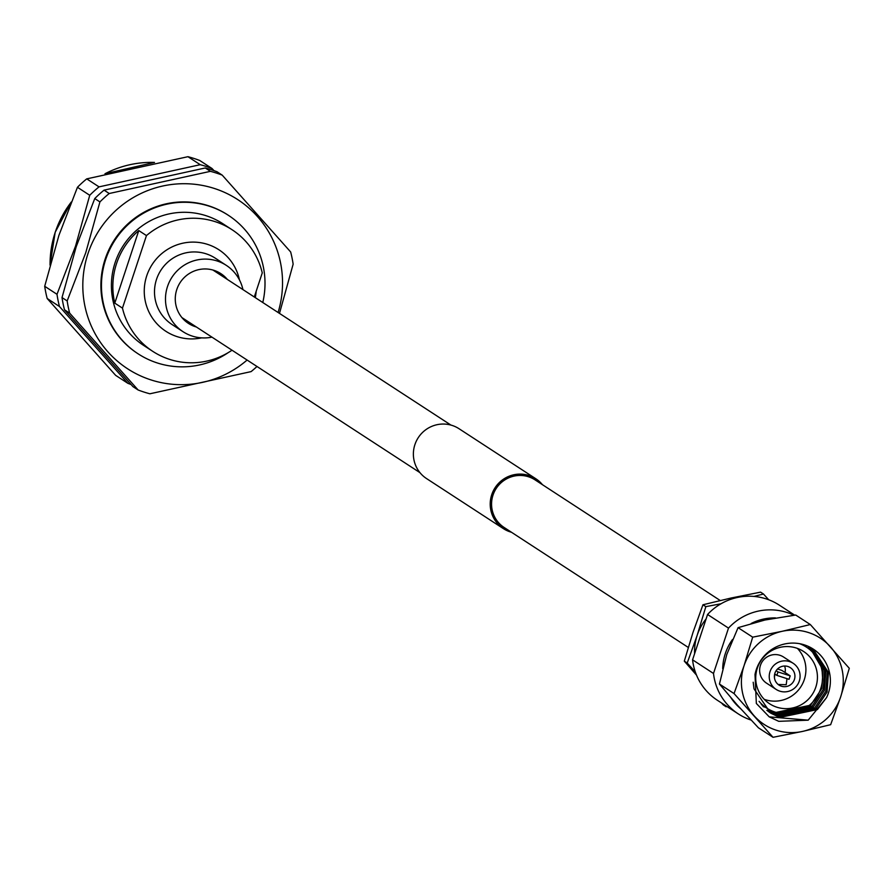 <?xml version="1.0" encoding="UTF-8"?>
<svg xmlns="http://www.w3.org/2000/svg" width="894" height="894" viewBox="0 0 894 894"><rect width="100%" height="100%" fill="white"/><g stroke="black" fill="none" stroke-linecap="round" stroke-linejoin="round"><path stroke-width="1.34" d="M542.479 484.727A29.748 29.301 123.1 0 0 491.722 494.706A29.748 29.301 123.1 0 0 511.502 532.276M535.875 478.782L459.047 428.729A29.748 29.301 123.1 0 0 414.894 444.664A29.748 29.301 123.1 0 0 426.572 478.592L503.389 528.633M720.206 600.5L535.126 479.922A28.384 27.949 123.1 0 0 493.007 495.131A28.384 27.949 123.1 0 0 504.138 527.482L688.268 647.435M227.367 279.442A29.703 29.245 123.1 0 0 176.788 289.533A29.703 29.245 123.1 0 0 196.389 327.003M215.845 271.932A29.703 29.245 123.1 0 0 214.649 270.569M138.771 230.574A72.604 71.498 123.1 0 0 116.555 263.551A72.604 71.498 123.1 0 0 114.778 303.122L122.467 308.117L146.46 235.58L138.771 230.574L114.778 303.122M232.015 350.213A72.604 71.498 -56.9 0 1 152.74 351.342L143.599 345.386A72.604 71.498 -56.9 0 1 115.114 262.601A72.604 71.498 -56.9 0 1 222.863 223.723L231.993 229.68A72.604 71.498 -56.9 0 1 262.266 272.893L254.298 296.987M152.74 351.342A72.604 71.498 -56.9 0 1 122.467 308.117M228.428 352.493A82.661 81.41 -56.9 0 1 138.112 353.823A82.661 81.41 -56.9 0 1 105.671 259.562A82.661 81.41 -56.9 0 1 228.35 215.298A82.661 81.41 -56.9 0 1 262.78 302.518M137.832 353.633A82.661 81.41 -56.9 0 1 137.553 353.454A82.661 81.41 -56.9 0 1 105.112 259.204A82.661 81.41 -56.9 0 1 227.791 214.929A82.661 81.41 -56.9 0 1 228.071 215.119M211.956 337.139A39.604 39.001 -56.9 0 1 183.035 331.696L172.061 324.544A39.604 39.001 -56.9 0 1 156.517 279.386A39.604 39.001 -56.9 0 1 215.298 258.187L226.271 265.339A39.604 39.001 -56.9 0 1 242.933 289.578M201.686 337.865A48.622 47.885 -56.9 0 1 146.739 275.81A48.622 47.885 -56.9 0 1 195.149 242.151A48.622 47.885 -56.9 0 1 239.447 279.9M183.035 331.696A39.604 39.001 -56.9 0 1 167.502 286.538A39.604 39.001 -56.9 0 1 226.271 265.339M278.09 312.487A100.933 99.402 123.1 0 0 213.23 188.109A100.933 99.402 123.1 0 0 87.958 253.672A100.933 99.402 123.1 0 0 126.613 368.127A100.933 99.402 123.1 0 0 247.102 360.036M222.204 175.123A115.438 113.683 123.1 0 0 210.425 171.335L205.262 167.971A115.438 113.683 -56.9 0 1 217.041 171.771L222.204 175.123L290.662 251.974A115.438 113.683 123.1 0 1 293.143 264.177L279.487 313.392M109.224 193.506A115.438 113.683 123.1 0 0 99.916 201.921L94.764 198.557A115.438 113.683 -56.9 0 1 104.062 190.143L109.224 193.506L210.425 171.335M67.173 300.932A115.438 113.683 123.1 0 0 69.654 313.135L64.491 309.782A115.438 113.683 -56.9 0 1 62.021 297.568L67.173 300.932L85.712 252.834L99.916 201.921M94.764 198.557L76.225 246.655L62.021 297.568M205.262 167.971L104.062 190.143M212.012 168.497A115.438 113.683 123.1 0 0 200.234 164.697L187.952 156.696A115.438 113.683 -56.9 0 1 199.731 160.484L212.012 168.497L214.035 170.665M99.033 186.868A115.438 113.683 123.1 0 0 89.735 195.283L77.443 187.282A115.438 113.683 -56.9 0 1 86.74 178.867L99.033 186.868L200.234 164.697M56.992 294.294A115.438 113.683 123.1 0 0 59.462 306.508L47.181 298.495A115.438 113.683 -56.9 0 1 44.7 286.292L56.992 294.294L75.521 246.196L89.735 195.283M77.443 187.282L58.915 235.379L44.7 286.292M187.952 156.696L86.74 178.867M255.315 297.646A72.604 71.498 123.1 0 0 256.198 291.243M47.181 298.495L115.639 375.346L127.92 383.347A115.438 113.683 123.1 0 0 130.937 384.454M127.92 383.347L59.462 306.508M64.491 309.782L132.949 386.621L138.112 389.985L69.654 313.135M138.112 389.985A115.438 113.683 123.1 0 0 149.89 393.785L251.091 371.613A115.438 113.683 123.1 0 0 256.991 366.484M146.46 235.58A72.604 71.498 -56.9 0 1 231.993 229.68M183.136 318.946A29.703 29.245 123.1 0 0 184.868 319.493M786.988 678.647L786.206 684.715L778.193 684.491M774.908 673.216A10.393 10.236 123.1 0 0 778.987 685.061A10.393 10.236 123.1 0 0 794.408 679.496A10.393 10.236 123.1 0 0 790.33 667.65A10.393 10.236 123.1 0 0 774.908 673.216M799.292 681.072A15.589 15.354 123.1 0 0 793.168 663.292A15.589 15.354 123.1 0 0 770.025 671.64A15.589 15.354 123.1 0 0 776.148 689.419A15.589 15.354 123.1 0 0 799.292 681.072M793.168 663.292L783.569 657.034A15.589 15.354 123.1 0 0 760.425 665.393A15.589 15.354 123.1 0 0 766.549 683.161L776.148 689.419M797.403 648.396A31.178 30.709 -56.9 0 1 764.225 699.32M757.319 668.176A31.178 30.709 123.1 0 0 769.555 703.734A31.178 30.709 123.1 0 0 815.842 687.039A31.178 30.709 123.1 0 0 803.594 651.48A31.178 30.709 123.1 0 0 757.319 668.176M759.062 701.343A36.375 35.827 123.1 0 0 820.714 688.604A36.375 35.827 123.1 0 0 799.683 643.702M774.472 711.881L769.086 710.551L770.293 711.333L778.808 713.077M790.665 713.524L771.734 712.272L766.828 710.294M763.007 706.584A38.453 37.872 123.1 0 0 765.487 707.288M810.914 647.692L824.603 669.93L823.184 689.576L812.098 706.115L774.383 713.993L768.058 711.289M810.154 647.29L823.173 668.991L821.754 688.648L810.668 705.176L772.941 713.054L767.387 710.752M812.3 648.485L827.252 671.651L825.832 691.308L814.747 707.836L777.031 715.714L769.332 712.227M811.551 648.049L825.821 670.712L824.402 690.369L813.316 706.908L775.59 714.787L768.639 711.725M753.195 682.234L754.011 688.849L770.639 713.121L779.669 717.446L817.395 709.568L826.57 697.588A38.453 37.872 123.1 0 0 828.425 692.995A38.453 37.872 123.1 0 0 813.328 649.145A38.453 37.872 123.1 0 0 756.257 669.729A38.453 37.872 123.1 0 0 755.005 674.523L756.346 703.466L769.22 716.854L808.187 720.173L778.752 721.335L769.22 716.843M812.914 648.876L828.459 672.444L827.051 692.09L815.954 708.629L778.238 716.507L769.924 712.641M809.506 646.954L821.966 668.209L822.558 677.931M808.712 646.574L818.535 660.487M775.59 617.933A51.483 50.701 123.1 0 0 751.15 623.498M732.477 639.534A51.483 50.701 123.1 0 0 725.313 653.603A51.483 50.701 123.1 0 0 722.698 668.645M805.203 646.328A38.453 37.872 123.1 0 0 803.896 644.73M802.51 731.426A51.483 50.701 123.1 0 0 840.651 696.929A51.483 50.701 123.1 0 0 830.481 646.865A51.483 50.701 123.1 0 0 782.172 631.298A51.483 50.701 123.1 0 0 744.031 665.795A51.483 50.701 123.1 0 0 754.201 715.87A51.483 50.701 123.1 0 0 802.51 731.426L830.649 724.688L840.651 696.929L849.3 668.299L810.322 624.548L782.172 631.298L752.692 637.165L744.031 665.795L734.041 693.554L773.031 737.304L802.51 731.426M826.57 697.588L808.187 720.173M793.95 615.24A56.758 55.897 123.1 0 0 728.498 628.113L713.501 673.461A56.758 55.897 123.1 0 0 738.321 713.915A56.758 55.897 123.1 0 0 751.083 720.061M794.688 615.15L779.356 605.16A56.758 55.897 123.1 0 0 707.567 614.48L728.498 628.113M706.104 618.916A51.483 50.701 123.1 0 0 697.186 635.276A51.483 50.701 123.1 0 0 694.604 653.682M768.706 599.762L763.476 594.029L760.582 592.141L731.102 598.019L702.952 604.769L692.962 632.527L684.312 661.147L696.515 675.126M763.476 594.029L753.977 596.421M721.022 603.763L705.847 606.646L702.952 604.769M705.847 606.646L697.186 635.276L687.195 663.035L684.312 661.147M687.195 663.035L695.308 671.942M724.609 704.986L726.174 706.785L723.291 704.908L721.514 702.963M707.567 614.48L692.571 659.828A56.758 55.897 123.1 0 0 717.39 700.281L738.321 713.915M692.571 659.828L713.501 673.461M731.102 697.968A51.483 50.701 123.1 0 0 740.388 708.473M773.031 737.304L758.414 727.794L736.913 704.606L719.435 684.033L726.755 654.531L738.075 627.655L764.884 620.034L795.705 615.027L810.322 624.548M734.041 693.554L719.435 684.033M752.692 637.165L738.075 627.655M808.042 646.273L815.138 655.168M784.563 666.019A10.393 10.236 -56.9 0 1 785.021 672.489M776.126 670.712L778.004 671.93L776.864 675.383L789.044 679.306L790.195 675.853L781.725 670.344L777.534 668.991M776.864 675.383L774.874 674.087L774.428 677.563M790.195 675.853L778.004 671.93M71.14 202.234A100.933 99.402 123.1 0 0 55.204 232.339A100.933 99.402 123.1 0 0 50.064 264.982M154.45 162.429A100.933 99.402 123.1 0 0 105.168 173.671M419.957 472.647L181.94 317.593M450.945 425.086L212.917 270.033M138.112 353.823L137.553 353.454M50.03 265.105L55.171 232.295L71.207 202.055M105 173.715L154.506 162.417M228.35 215.298L227.791 214.929M806.433 647.133L801.907 644.172M766.717 708.093L761.342 704.584"/></g></svg>
